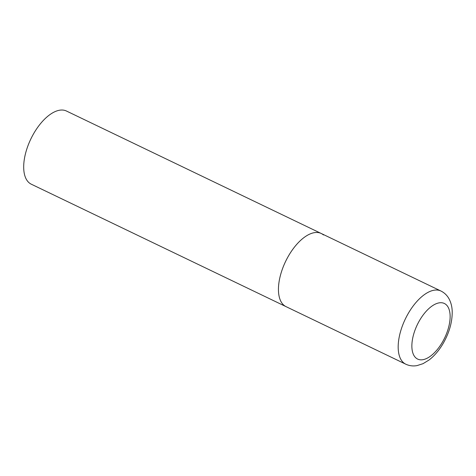 <?xml version="1.0" encoding="UTF-8"?>
<svg xmlns="http://www.w3.org/2000/svg" width="476" height="476" viewBox="0 0 476 476"><rect width="100%" height="100%" fill="white"/><g stroke="black" fill="none" stroke-linecap="round" stroke-linejoin="round"><path stroke-width="0.71" d="M288.147 256.546A40.591 19.98 115.7 0 0 286.04 306.639A40.591 19.98 -64.3 0 1 283.773 305.14A40.591 19.98 -64.3 0 1 286.844 258.95A40.591 19.98 -64.3 0 1 321.205 233.472A40.591 19.98 115.7 0 0 288.147 256.546M405.772 364.188C409.372 365.848 413.126 366.318 417.041 365.598L423.015 363.682L429.031 360.017C434.647 355.679 439.503 349.89 443.596 342.666C449.487 332.093 452.355 321.663 452.2 311.381C452.069 306.764 451.016 302.599 449.046 298.868C447.16 295.4 444.459 292.782 440.943 291.02A40.591 19.98 115.7 0 0 407.884 314.1A40.591 19.98 115.7 0 0 405.772 364.188L31.285 184.194A40.591 19.98 -64.3 0 1 29.018 182.695A40.591 19.98 -64.3 0 1 32.088 136.505A40.591 19.98 -64.3 0 1 66.45 111.027L321.205 233.472A40.591 19.98 -64.3 0 1 323.472 234.971M419.237 321.014A30.851 15.184 115.7 0 0 415.917 357.94A30.851 15.184 115.7 0 0 442.763 341.542A30.851 15.184 115.7 0 0 446.083 304.616A30.851 15.184 115.7 0 0 419.237 321.014M321.205 233.472L440.943 291.02"/></g></svg>
